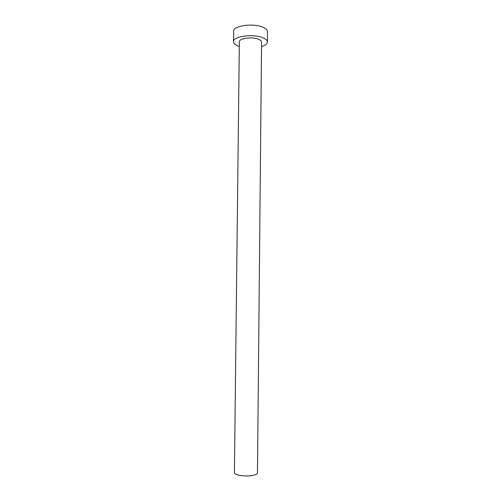 <?xml version="1.0" encoding="UTF-8"?>
<svg xmlns="http://www.w3.org/2000/svg" width="501" height="501" viewBox="0 0 501 501"><rect width="100%" height="100%" fill="white"/><g stroke="black" fill="none" stroke-linecap="round" stroke-linejoin="round"><path stroke-width="0.75" d="M257.47 472.856C257.433 473.664 256.449 474.366 254.533 474.967C248.076 477.121 233.835 475.418 234.412 472.612L239.346 41.852C238.864 38.295 252.61 36.479 258.779 39.347C260.608 40.149 261.541 41.063 261.56 42.084L257.47 472.856M261.516 46.674C265.292 45.472 267.246 43.931 267.384 42.053C267.352 40.512 265.962 39.134 263.213 37.919C253.844 33.492 232.733 36.285 233.522 41.696C233.585 43.349 235.113 44.789 238.119 46.017L239.29 46.443M267.384 42.053L267.478 31.682C267.446 30.079 266.062 28.645 263.313 27.38C253.951 22.77 232.865 25.689 233.648 31.331L233.522 41.696"/></g></svg>
